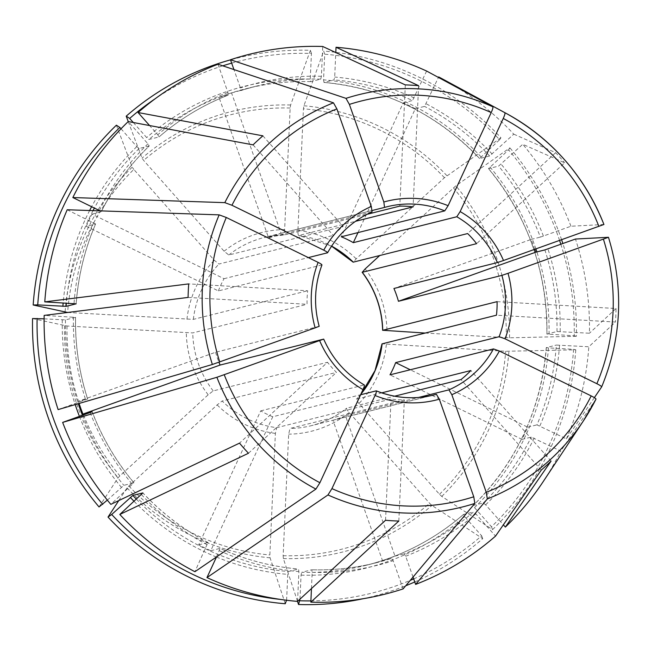 <?xml version="1.0" encoding="UTF-8"?>
<svg xmlns="http://www.w3.org/2000/svg" width="651" height="651" viewBox="0 0 651 651"><rect width="100%" height="100%" fill="white"/><g stroke="black" fill="none" stroke-linecap="round" stroke-linejoin="round"><path stroke-width="0.49" stroke-dasharray="3.25 2.44" d="M474.506 507.609A248.454 243.116 75.9 0 0 548.435 347.878L573.596 349.327A274.152 268.261 75.9 0 1 491.472 526.757L474.506 507.609L473.261 505.445L483.302 502.93L485.638 504.818L503.361 524.812M543.349 481.39A278.319 272.338 75.9 0 0 560.739 451.094L531.289 437.09L522.053 439.401A245.736 240.455 75.9 0 0 527.709 427.186L410.26 369.76M363.225 598.7A277.595 271.63 75.9 0 0 405.736 585.762M414.76 581.97A277.595 271.63 75.9 0 0 482.725 538.654L431.938 505.436L429.66 503.329L349.188 412.514C347.121 410.073 346.283 408.633 346.682 408.185L394.628 396.182M297.515 601.378L283.356 558.566L283.144 555.718L288.67 434.152L289.996 428.456L404.336 399.836A96.991 94.908 -104.1 0 1 391.048 399.063L276.716 427.691A96.991 94.908 -104.1 0 1 222.162 401.016L336.494 372.388A96.991 94.908 -104.1 0 1 327.534 362.281L239.519 443.136M560.837 244.271A274.152 268.261 75.9 0 1 574.206 335.786L546.93 334.053L556.979 331.53L589.424 333.231A278.319 272.338 75.9 0 0 575.468 239.039M559.583 240.463A274.152 268.261 75.9 0 0 508.594 149.844L488.551 168.617L498.601 166.103L522.745 144.286L564.62 162.807L476.605 243.661M321.96 264.924L218.378 290.916L86.331 226.345L95.559 224.034A245.736 240.455 75.9 0 0 76.143 303.781M319.169 326.33L319.063 326.346A96.991 94.908 -104.1 0 1 321.846 265.014M481.016 156.834A248.454 243.116 75.9 0 0 323.547 79.837L324.711 54.204A274.152 268.261 75.9 0 1 499.626 139.729L479.592 158.502L489.642 155.988L513.785 134.171A278.319 272.338 75.9 0 0 442.623 79.031M323.547 79.837L323.97 82.408L334.02 79.894L334.687 77.054L335.794 52.56M479.527 158.494L479.592 158.502A245.736 240.455 75.9 0 0 323.97 82.408M418.601 85.672L413.092 206.88M405.313 84.907L399.804 206.115M324.711 54.204L323.677 51.071L303.911 105.763L303.439 108.782L297.922 230.34C297.849 233.563 298.134 235.288 298.76 235.499L355.527 221.291M331.571 246.168L298.76 235.499A96.991 94.908 -104.1 0 1 331.603 246.127M413.035 577.063L405.687 556.239L404.238 553.814A245.736 240.455 75.9 0 0 473.472 511.963L475.808 513.851L495.533 536.107M345.469 415.753A96.991 94.908 75.9 0 1 332.954 420.229L382.495 560.601A245.736 240.455 75.9 0 0 395.002 556.125L345.469 415.753L418.52 397.46M395.002 556.125L404.238 553.814M594.363 397.647L566.394 438.88L536.945 424.875A245.736 240.455 75.9 0 0 556.369 345.071L588.813 346.771L615.423 322.042L496.461 315.198M527.709 427.186L536.945 424.875M522.053 439.401L390.006 374.838M188.098 297.434L307.069 304.286A96.991 94.908 -104.1 0 1 307.679 290.745L188.717 283.901M32.55 318.534L67.004 326.005L192.737 332.913L307.069 304.286M44.113 318.827L65.474 319.893L75.573 317.346M319.063 326.346L215.595 352.248L78.38 401.309L87.616 398.998A245.736 240.455 75.9 0 1 75.524 317.379L44.162 315.401M603.925 224.481L570.951 226.239L540.371 237.11A245.736 240.455 75.9 0 0 498.601 166.103M534.707 249.357A245.736 240.455 75.9 0 0 531.135 239.422L393.928 288.483M531.135 239.422L540.371 237.11M248.479 453.251L336.494 372.388M118.767 500.586L127.067 487.876L128.857 486.004L217.133 404.906L222.162 401.016M357.985 232.594L415.322 108.709L424.558 106.398L438.44 77.428M415.322 108.709A245.736 240.455 75.9 0 0 403.278 102.825L341.287 236.777M280.695 599.449A274.152 268.261 75.9 0 0 286.611 600.01L287.775 574.377L288.434 571.529L298.483 569.015L298.907 571.586L297.556 601.386M285.26 603.746L270.067 557.801L269.856 554.953L275.381 433.387L276.716 427.691M385.538 520.271L391.048 399.063M398.827 521.036L404.336 399.836M217.963 64.229L227.907 92.401L228.265 95.095A245.736 240.455 75.9 0 0 159.031 136.946L159.072 136.922C179.79 118.978 202.86 105.039 228.281 95.095M268.57 237.786A96.991 94.908 75.9 0 1 281.086 233.31L231.544 92.93A245.736 240.455 75.9 0 0 219.037 97.406L268.57 237.786L372.038 211.876A96.991 94.908 -104.1 0 0 327.502 252.8M219.037 97.406L228.265 95.095M551.08 461.079L470.844 370.533M491.472 526.757L492.555 529.621L441.769 496.404L439.49 494.296L359.018 403.482C356.951 401.04 356.113 399.6 356.512 399.153L381.714 392.846M360.923 394.083L356.512 399.153A96.991 94.908 -104.1 0 0 360.857 394.229M546.262 347.61C541.03 409.593 516.674 462.21 473.204 505.477L473.261 505.445A245.736 240.455 75.9 0 0 546.319 347.585L556.369 345.071M541.25 470.112L461.014 379.566M67.199 209.76L95.616 223.993C84.72 249.439 78.242 276.048 76.191 303.822M218.378 290.916A96.991 94.908 75.9 0 1 224.034 278.701L91.978 214.13A245.736 240.455 75.9 0 0 86.331 226.345M548.435 347.878L546.27 347.618M573.596 349.327L575.769 349.815L505.681 351.271L382.129 343.818M497.071 301.657L616.041 308.509A218.41 213.715 -104.1 0 1 615.423 322.042M58.118 409.601L87.665 398.99C79.137 372.429 75.101 345.209 75.581 317.338M78.38 401.309A245.736 240.455 75.9 0 0 79.088 403.474M215.595 352.248A96.991 94.908 75.9 0 0 218.956 362.257M272.753 416.762A96.991 94.908 75.9 0 1 260.709 410.871L198.718 544.822A245.736 240.455 75.9 0 0 210.761 550.713L272.753 416.762L360.605 394.766M198.718 544.822L207.954 542.511L194.918 571.7M260.709 410.871L364.178 384.969A96.991 94.908 -104.1 0 1 323.58 339.147M208.011 542.519L207.954 542.511A245.736 240.455 75.9 0 1 142.927 492.986M488.494 168.609L488.551 168.617A245.736 240.455 75.9 0 1 546.93 334.053L546.881 334.077C547.288 271.817 527.823 216.661 488.478 168.609M508.594 149.844L509.888 147.85L455.871 185.804L379.679 255.574M513.785 134.171L555.661 152.692A218.41 213.715 -104.1 0 1 564.62 162.807M555.661 152.692L467.646 233.554M133.292 122.51L146.646 137.573L148.981 139.46L159.031 136.946L157.778 134.79L149.592 125.553M231.544 92.93L256.575 86.078A245.736 240.455 75.9 0 0 240.78 90.619L240.422 87.926L233.937 69.567M231.666 63.139A274.152 268.261 75.9 0 1 311.43 53.439L310.267 79.072L310.682 81.644L320.731 79.129L321.399 76.289L322.75 46.49M121.021 128.784L136.816 146.605L139.151 148.493L149.242 145.954C129.59 165.102 113.591 187.049 101.271 211.787L91.978 214.13M107.35 500.131L123.853 485.329L133.968 482.822C116.147 461.502 102.215 437.822 92.19 411.782M210.761 550.713L219.989 548.402A245.736 240.455 75.9 0 0 298.483 569.015M413.686 578.91A274.152 268.261 75.9 0 0 481.642 535.789L464.676 516.642L463.431 514.477L473.472 511.963M382.495 560.601L391.723 558.289A245.736 240.455 75.9 0 1 375.928 562.838C354.893 568.087 333.515 570.406 311.805 569.78A245.736 240.455 75.9 0 0 375.928 562.838L365.878 565.353C402.31 556.109 434.811 539.158 463.39 514.502L463.431 514.477A245.736 240.455 75.9 0 1 365.878 565.353A245.736 240.455 75.9 0 1 301.722 572.294L311.772 569.78L312.195 572.351L311.455 588.561M299.965 599.156L301.055 575.142L301.722 572.294M403.278 102.825L412.514 100.514A245.736 240.455 75.9 0 0 334.02 79.894M492.555 529.621A277.595 271.63 75.9 0 0 575.769 349.815M574.206 335.786L576.387 336.282A277.595 271.63 75.9 0 0 562.855 243.547M561.601 239.739A277.595 271.63 75.9 0 0 509.888 147.85M576.387 336.282L509.513 337.812L425.119 333.052M499.626 139.729L500.928 137.743A277.595 271.63 75.9 0 0 335.81 52.349M335.167 52.267A277.595 271.63 75.9 0 0 323.677 51.071M500.928 137.743L444.446 177.731L356.17 258.821L353.314 262.174M147.948 143.822A248.454 243.116 75.9 0 0 99.351 210.509L101.214 211.819A245.736 240.455 75.9 0 1 149.201 145.979L147.948 143.822L128.231 121.566L142.04 158.128L143.643 160.406L224.107 251.221L228.786 255.005L343.126 226.377A96.991 94.908 -104.1 0 0 333.288 235.41L218.956 264.037L214.277 260.254L133.813 169.439A224.204 219.387 75.9 0 0 67.614 312.464M311.43 53.439L310.389 50.306A277.595 271.63 75.9 0 0 230.511 59.851M310.389 50.306L290.623 104.998L290.151 108.017L284.633 229.575C284.56 232.798 284.845 234.523 285.472 234.734L366.871 214.358M116.383 125.187L132.21 167.161L133.813 169.439M99.042 506.958L118.108 477.761L119.898 475.889L208.174 394.791L213.194 390.901L327.534 362.281M310.893 600.897A274.152 268.261 75.9 0 0 410.244 580.383M481.642 535.789L482.725 538.654M566.394 438.88A278.319 272.338 75.9 0 0 588.813 346.771M570.951 226.239A278.319 272.338 75.9 0 0 522.745 144.286M426.625 71.049L412.514 100.514M222.74 65.824A274.152 268.261 75.9 0 0 155.32 98.651M92.133 411.798A245.736 240.455 75.9 0 0 133.903 482.806L110.841 504.354M216.506 556.955L220.054 548.402C245.11 559.77 271.272 566.639 298.524 569.015M403.115 588.886L393.171 560.714L391.723 558.289M281.086 233.31L372.291 210.476M434.046 394.954L311.292 425.681C324.288 422.393 336.054 416.575 346.609 408.226L346.682 408.185A96.991 94.908 -104.1 0 1 311.292 425.681A96.991 94.908 -104.1 0 1 289.996 428.456M67.68 312.472L193.347 319.372L307.679 290.745M332.954 420.229L431.646 395.515M224.034 278.701L308.33 257.601M595.999 399.12L560.739 451.094M616.041 308.509L589.424 333.231M262.89 135.831L343.126 226.377M253.06 144.864L333.288 235.41M483.302 502.93A245.736 240.455 75.9 0 0 531.289 437.09M485.638 504.818A248.454 243.116 75.9 0 0 534.243 438.131M283.356 558.566A227.15 222.268 75.9 0 0 431.938 505.436M549.045 334.337A248.454 243.116 75.9 0 0 536.88 251.921M535.895 248.934A248.454 243.116 75.9 0 0 489.975 166.949M310.682 81.644A245.736 240.455 75.9 0 0 246.526 88.593A245.736 240.455 75.9 0 0 148.981 139.46M320.731 79.129A245.736 240.455 75.9 0 0 256.575 86.078L246.526 88.593C267.569 83.336 288.946 81.025 310.657 81.652M139.151 148.493A245.736 240.455 75.9 0 0 94.387 208.084M93.044 210.631A245.736 240.455 75.9 0 0 66.345 303.106M136.816 146.605A248.454 243.116 75.9 0 0 91.604 206.717M89.618 210.517A248.454 243.116 75.9 0 0 63.155 302.927M65.474 319.893A245.736 240.455 75.9 0 0 78.291 403.71M82.474 415.314A245.736 240.455 75.9 0 0 123.853 485.329M62.276 319.877A248.454 243.116 75.9 0 0 75.199 404.613M79.446 416.396A248.454 243.116 75.9 0 0 121.346 487.265M136.417 499.211A245.736 240.455 75.9 0 0 288.434 571.529M134.098 501.343A248.454 243.116 75.9 0 0 216.409 557.028M216.466 557.053A248.454 243.116 75.9 0 0 287.775 574.377M301.055 575.142A248.454 243.116 75.9 0 0 464.676 516.642M489.642 155.988A245.736 240.455 75.9 0 0 424.558 106.398M556.979 331.53A245.736 240.455 75.9 0 0 544.887 249.911M441.769 496.404A227.15 222.268 75.9 0 0 508.903 351.345M439.49 494.296A224.204 219.387 75.9 0 0 505.681 351.271M509.513 337.812A227.15 222.268 75.9 0 0 455.871 185.804M506.299 337.731A224.204 219.387 75.9 0 0 453.405 187.838M446.912 175.689A227.15 222.268 75.9 0 0 303.911 105.763M444.446 177.731A224.204 219.387 75.9 0 0 303.439 108.782M290.623 104.998A227.15 222.268 75.9 0 0 142.04 158.128M290.151 108.017A224.204 219.387 75.9 0 0 143.643 160.406M224.107 251.221A102.419 100.221 -104.1 0 1 284.633 229.575M132.21 167.161A227.15 222.268 75.9 0 0 65.076 312.211M64.465 325.752A227.15 222.268 75.9 0 0 118.108 477.761M67.004 326.005A224.204 219.387 75.9 0 0 119.898 475.889M208.174 394.791A102.419 100.221 -104.1 0 1 186.316 332.873M283.144 555.718A224.204 219.387 75.9 0 0 429.66 503.329M127.067 487.876A227.15 222.268 75.9 0 0 270.067 557.801M128.857 486.004A224.204 219.387 75.9 0 0 269.856 554.953M73.408 317.086A248.454 243.116 75.9 0 0 85.655 399.755M560.185 331.546A248.454 243.116 75.9 0 0 547.93 248.877M141.438 494.597A248.454 243.116 75.9 0 0 207.36 544.822M492.148 154.043A248.454 243.116 75.9 0 0 426.226 103.818M405.687 556.239A248.454 243.116 75.9 0 0 475.808 513.851M321.399 76.289A248.454 243.116 75.9 0 0 240.422 87.926M539.891 425.917A248.454 243.116 75.9 0 0 559.567 345.087M227.907 92.401A248.454 243.116 75.9 0 0 157.778 134.79M543.414 236.077A248.454 243.116 75.9 0 0 501.107 164.158M93.695 222.723A248.454 243.116 75.9 0 0 74.027 303.553M414.191 97.935A248.454 243.116 75.9 0 0 334.687 77.054M310.267 79.072A248.454 243.116 75.9 0 0 146.646 137.573M90.172 412.555A248.454 243.116 75.9 0 0 132.478 484.482M219.403 550.705A248.454 243.116 75.9 0 0 298.907 571.586M312.195 572.351A248.454 243.116 75.9 0 0 393.171 560.714M275.381 433.387A102.419 100.221 -104.1 0 1 217.133 404.906M349.188 412.514A102.419 100.221 -104.1 0 1 288.67 434.152M386.368 344.395A102.419 100.221 -104.1 0 1 359.018 403.482M365.13 268.936A102.419 100.221 -104.1 0 1 386.979 330.854M297.922 230.34A102.419 100.221 -104.1 0 1 356.17 258.821M193.347 319.372A96.991 94.908 -104.1 0 1 218.956 264.037M213.194 390.901A96.991 94.908 -104.1 0 1 192.737 332.913M228.786 255.005A96.991 94.908 -104.1 0 1 264.184 237.509A96.991 94.908 -104.1 0 1 285.472 234.734M186.935 319.34A102.419 100.221 -104.1 0 1 214.277 260.254M601.646 386.906A212.551 207.978 75.9 0 0 608.441 237.281M323.929 82.417C384.765 88.381 436.634 113.738 479.535 158.502M208.019 542.519C183.615 529.702 161.92 513.167 142.927 492.921M386.93 206.774L264.184 237.509L285.423 234.742"/><path stroke-width="0.98" d="M439.319 399.185A102.419 100.221 -104.1 0 1 375.041 395.482L331.937 488.616A205.83 201.403 75.9 0 0 473.765 496.778L439.319 399.185L436.422 394.319A96.991 94.908 -104.1 0 1 434.046 394.954A96.991 94.908 -104.1 0 1 376.4 390.925M375.041 395.482C376.319 392.577 376.717 391.031 376.221 390.852L376.335 390.86C395.23 398.331 414.459 399.698 434.046 394.954M486.273 492.311A205.83 201.403 75.9 0 0 591.198 395.914L499.39 351.019A102.419 100.221 -104.1 0 1 451.835 394.709L486.273 492.311L487.347 498.943L415.623 584.411L413.035 577.063M451.835 394.709L448.938 389.851L418.52 397.46M499.39 351.019L493.474 348.928A96.991 94.908 -104.1 0 1 448.938 389.851M534.707 249.357A245.736 240.455 75.9 0 1 535.651 252.222L398.445 301.283L501.913 275.381L508.016 273.314A102.419 100.221 -104.1 0 1 505.038 338.805L499.13 336.713L395.653 362.615L410.26 369.76M357.985 232.594L353.322 242.66L456.799 216.759L460.151 211.591A102.419 100.221 -104.1 0 1 503.5 260.514L497.397 262.581L393.928 288.483A96.991 94.908 75.9 0 1 398.445 301.283M299.965 599.156L298.549 604.51A277.595 271.63 75.9 0 0 363.225 598.7M405.736 585.762A277.595 271.63 75.9 0 0 414.76 581.97M298.549 604.51L297.515 601.378M372.291 210.476L384.554 207.409L383.83 202.005A102.419 100.221 -104.1 0 1 448.108 205.7L444.755 210.875L341.287 236.777A96.991 94.908 75.9 0 1 353.322 242.66M372.079 211.868C352.875 220.518 338.048 234.14 327.608 252.726L327.502 252.8C327.819 252.474 326.566 251.595 323.759 250.163A102.419 100.221 -104.1 0 1 371.314 206.473L372.038 211.876M560.837 244.271A274.152 268.261 75.9 0 0 559.583 240.463M319.063 326.346L315.133 327.868A102.419 100.221 -104.1 0 1 318.111 262.377C320.919 263.81 322.164 264.688 321.846 265.014M383.83 202.005L349.384 104.404L345.982 98.35L230.478 59.754A278.319 272.338 75.9 0 1 322.75 46.49L405.313 84.907A218.41 213.715 -104.1 0 1 418.601 85.672L336.038 47.254L335.794 52.56M366.871 214.358L399.804 206.115A96.991 94.908 -104.1 0 1 413.092 206.88L355.527 221.291M505.038 338.805L596.853 383.699C600.027 385.294 601.622 386.368 601.646 386.906L594.363 397.647M493.474 348.928L390.006 374.838A96.991 94.908 75.9 0 0 395.653 362.615M37.725 304.888L33.168 304.993A277.595 271.63 75.9 0 1 116.383 125.187L119.849 127.458A274.152 268.261 75.9 0 0 37.725 304.888L66.093 306.352L76.143 303.838L44.781 301.869L188.717 283.901A218.41 213.715 -104.1 0 0 188.098 297.434L44.162 315.401A278.319 272.338 75.9 0 0 58.118 409.601L212.364 364.487L315.133 327.868M44.113 318.827L32.55 318.534A277.595 271.63 75.9 0 0 99.042 506.958L107.35 500.131M503.5 260.514L603.925 224.481A212.551 207.978 75.9 0 0 506.494 113.559A212.551 207.978 75.9 0 0 504.883 112.696L438.668 76.94L438.44 77.428M118.767 500.586L108.009 517.073L111.695 514.485L132.82 495.435L142.862 492.921L119.808 514.469L248.479 453.251A218.41 213.715 -104.1 0 1 239.519 443.136L110.841 504.354A278.319 272.338 75.9 0 1 62.642 422.401L92.133 411.798L82.897 414.109L220.111 365.048L323.58 339.147L216.889 377.287L62.642 422.401M460.151 211.591L503.256 118.458C504.704 115.194 505.249 113.274 504.883 112.696M286.521 600.246L285.26 603.746A277.595 271.63 75.9 0 1 108.009 517.073M311.455 588.561L310.844 602.151L398.827 521.036A218.41 213.715 -104.1 0 1 385.538 520.271L297.556 601.386A278.319 272.338 75.9 0 1 206.961 577.592L216.506 556.955M371.314 206.473L336.876 108.88L333.467 102.825L217.963 64.229A278.319 272.338 75.9 0 0 138.061 112.533L262.89 135.831A218.41 213.715 -104.1 0 0 253.06 144.864L128.231 121.566A278.319 272.338 75.9 0 0 72.847 197.546L99.351 210.509M503.361 524.812L505.363 527.074L551.08 461.079A218.41 213.715 -104.1 0 1 541.25 470.112L495.533 536.107A278.319 272.338 75.9 0 1 415.623 584.411M381.714 392.846L470.844 370.533A96.991 94.908 -104.1 0 1 461.014 379.566L394.628 396.182M318.111 262.377L226.296 217.483L219.159 214.863L67.199 209.76A278.319 272.338 75.9 0 0 44.781 301.869M360.923 394.083L375.041 370.582L382.015 343.874L496.461 315.198A96.991 94.908 -104.1 0 0 497.071 301.657L382.739 330.277L425.119 333.052M79.088 403.474A245.736 240.455 75.9 0 0 82.897 414.109M218.956 362.257A96.991 94.908 75.9 0 0 220.111 365.048M224.253 374.781A205.83 201.403 75.9 0 0 319.901 482.725L362.998 389.591C364.283 386.686 364.674 385.148 364.178 384.969M319.901 482.725L315.93 489.072L194.918 571.7A278.319 272.338 75.9 0 1 119.808 514.469M379.679 255.574L365.13 268.936L362.273 272.289L476.605 243.661A96.991 94.908 -104.1 0 0 467.646 233.554L353.192 262.158M362.151 272.264L362.273 272.289A96.991 94.908 -104.1 0 1 382.739 330.277L382.642 330.342C381.95 308.786 375.122 289.426 362.143 272.273M37.115 318.429A274.152 268.261 75.9 0 0 102.728 504.37M111.695 514.485A274.152 268.261 75.9 0 0 280.695 599.449M535.651 252.222L544.887 249.911L575.468 239.039L608.441 237.281L508.016 273.314M562.855 243.547A277.595 271.63 75.9 0 0 561.601 239.739M335.81 52.349A277.595 271.63 75.9 0 0 335.167 52.267M230.511 59.851A277.595 271.63 75.9 0 0 126.213 116.163L128.247 121.566M33.168 304.993L67.68 312.472M299.891 600.775A274.152 268.261 75.9 0 0 310.893 600.897M410.244 580.383A274.152 268.261 75.9 0 0 413.686 578.91M603.941 224.481C584.395 175.746 551.918 138.777 506.494 113.559L442.623 79.031A278.319 272.338 75.9 0 0 438.668 76.94M230.478 59.754L233.937 69.567M149.592 125.553L138.061 112.533M448.108 205.7L491.212 112.566C492.661 109.303 493.206 107.382 492.84 106.813L426.625 71.049A278.319 272.338 75.9 0 0 336.038 47.254M231.666 63.139A274.152 268.261 75.9 0 0 222.74 65.824M155.32 98.651A274.152 268.261 75.9 0 0 129.679 118.425L133.292 122.51M310.844 602.151A278.319 272.338 75.9 0 0 403.115 588.886L474.831 503.418L473.765 496.778M505.363 527.074A278.319 272.338 75.9 0 0 543.349 481.39L583.426 420.839A212.551 207.978 75.9 0 0 595.999 399.12C595.966 398.583 594.371 397.509 591.198 395.914M119.849 127.458L121.021 128.784M431.646 395.515L436.422 394.319M360.605 394.766L376.221 390.852M308.33 257.601L327.502 252.8M323.759 250.163L231.951 205.268L224.815 202.648L72.847 197.546M331.937 488.616L327.966 494.955L206.961 577.592M129.679 118.425L126.213 116.163M501.913 275.381A96.991 94.908 -104.1 0 1 505.493 299.55A96.991 94.908 -104.1 0 1 499.13 336.713M456.799 216.759A96.991 94.908 -104.1 0 1 497.397 262.581M384.554 207.409A96.991 94.908 -104.1 0 1 386.93 206.774A96.991 94.908 -104.1 0 1 444.755 210.875M536.88 251.921A248.454 243.116 75.9 0 0 535.895 248.934M94.387 208.084A245.736 240.455 75.9 0 0 93.044 210.631M66.345 303.106A245.736 240.455 75.9 0 0 66.093 306.352M91.604 206.717A248.454 243.116 75.9 0 0 89.618 210.517M63.155 302.927A248.454 243.116 75.9 0 0 62.887 306.336M78.291 403.71A245.736 240.455 75.9 0 0 82.474 415.314M75.199 404.613A248.454 243.116 75.9 0 0 79.446 416.396M132.82 495.435A245.736 240.455 75.9 0 0 136.417 499.211M130.306 497.38A248.454 243.116 75.9 0 0 134.098 501.343M382.129 343.818A96.991 94.908 -104.1 0 1 360.857 394.229M331.603 246.127A96.991 94.908 -104.1 0 1 353.314 262.174M362.998 389.591A102.419 100.221 -104.1 0 1 319.649 340.668M487.347 498.943A212.551 207.978 75.9 0 0 583.426 420.839L596.007 399.112M596.853 383.699A205.83 201.403 75.9 0 0 603.412 239.202M598.896 226.402A205.83 201.403 75.9 0 0 503.256 118.458M492.84 106.813A212.551 207.978 75.9 0 0 345.982 98.35M491.212 112.566A205.83 201.403 75.9 0 0 349.384 104.404M333.467 102.825A212.551 207.978 75.9 0 0 224.815 202.648M336.876 108.88A205.83 201.403 75.9 0 0 231.951 205.268M219.159 214.863A212.551 207.978 75.9 0 0 212.364 364.487M226.296 217.483A205.83 201.403 75.9 0 0 219.737 361.98M216.889 377.287A212.551 207.978 75.9 0 0 315.93 489.072M327.966 494.955A212.551 207.978 75.9 0 0 474.831 503.418M384.562 207.4L386.93 206.774M321.968 264.933C314.506 285.008 313.579 305.474 319.185 326.33M353.184 262.166L331.571 246.168M323.702 339.13C332.417 358.856 345.958 374.146 364.316 384.977M601.662 386.881C621.754 338.032 624.016 288.173 608.465 237.29"/></g></svg>
